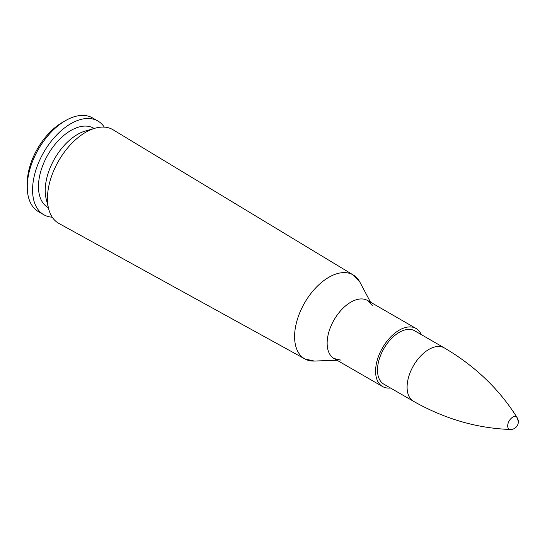 <?xml version="1.0" encoding="UTF-8"?>
<svg xmlns="http://www.w3.org/2000/svg" width="545" height="545" viewBox="0 0 545 545"><rect width="100%" height="100%" fill="white"/><g stroke="black" fill="none" stroke-linecap="round" stroke-linejoin="round"><path stroke-width="0.82" d="M309.022 360.545A48.457 27.979 120 0 1 304.907 358.957L314.302 361.056A48.457 27.979 -60 0 1 294.593 336.612A48.457 27.979 120 0 0 304.907 358.957L58.969 223.484A54.105 31.235 -60 0 1 48.6 208.64A54.105 31.235 -60 0 1 47.449 198.537A54.105 31.235 -60 0 1 95.034 128.225A54.105 31.235 -60 0 1 113.067 129.778L353.364 275.034A48.457 27.979 120 0 0 315.93 287.658A48.457 27.979 120 0 0 294.593 336.612A48.457 27.979 -60 0 1 321.4 282.521A48.457 27.979 -60 0 1 359.877 282.119L353.364 275.034A48.457 27.979 120 0 1 356.798 277.8M377.494 370.082A30.827 17.794 -60 0 1 390.949 339.058A30.827 17.794 -60 0 1 414.704 330.801L444.304 347.894A30.827 17.794 120 0 0 413.478 365.688A30.827 17.794 120 0 0 413.478 401.284L383.878 384.191A30.827 17.794 -60 0 1 377.494 370.082M390.458 387.992A33.518 19.348 -60 0 1 382.529 386.521A33.518 19.348 -60 0 1 375.587 371.179A33.518 19.348 -60 0 1 390.22 337.45A33.518 19.348 -60 0 1 416.046 328.472A33.518 19.348 -60 0 1 421.278 334.603M48.6 208.64L46.196 198.986A45.76 26.419 -60 0 1 45.221 190.437A45.76 26.419 -60 0 1 85.463 130.97L95.034 128.225M48.376 207.734L47.946 207.488A45.76 26.419 -60 0 1 38.47 186.54A45.76 26.419 -60 0 1 58.444 140.494A45.76 26.419 -60 0 1 93.706 128.232L94.135 128.477M52.259 217.203A54.105 31.235 -60 0 1 43.777 214.716A54.105 31.235 -60 0 1 32.571 189.946A54.105 31.235 -60 0 1 56.19 135.501A54.105 31.235 -60 0 1 97.882 121.004A54.105 31.235 -60 0 1 104.272 127.108M43.777 214.716L38.457 211.644A54.105 31.235 -60 0 1 27.25 186.874A54.105 31.235 -60 0 1 65.509 120.615A54.105 31.235 -60 0 1 92.561 117.931L97.882 121.004M27.25 186.874L27.25 183.236A49.649 28.667 -60 0 1 62.355 122.434L65.509 120.615M517.75 420.079A7.112 4.108 120 0 0 517.164 417.702L517.164 417.702A7.112 4.108 120 0 0 509.166 420.931A7.112 4.108 120 0 0 510.372 429.474L510.372 429.474C476.943 428.316 444.645 418.914 413.478 401.284M367.746 300.588A33.518 19.354 120 0 0 341.872 309.376A33.518 19.354 120 0 0 327.143 343.207A33.518 19.354 120 0 0 334.235 358.637M340.775 360.116L334.085 358.556A33.518 19.348 -60 0 1 327.143 343.207A33.518 19.348 -60 0 1 341.776 309.478A33.518 19.348 -60 0 1 367.603 300.499L372.296 305.513M370.539 302.196L359.877 282.119M337.021 360.245L314.302 361.056M416.046 328.472L367.603 300.499M382.529 386.521L334.085 358.556M510.365 429.474A7.705 7.705 0 0 0 517.164 417.702C499.445 389.334 475.158 366.07 444.304 347.894"/></g></svg>
